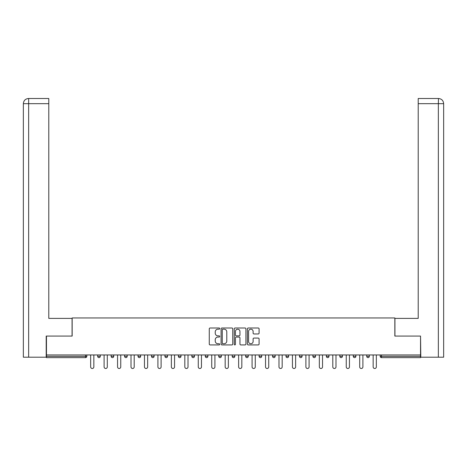 <?xml version="1.0" encoding="UTF-8"?>
<svg xmlns="http://www.w3.org/2000/svg" width="467" height="467" viewBox="0 0 467 467"><rect width="100%" height="100%" fill="white"/><g stroke="black" fill="none" stroke-linecap="round" stroke-linejoin="round"><path stroke-width="0.7" d="M219.706 328.593A0.59 0.59 0 0 0 219.111 327.997L210.115 327.997A0.846 0.846 0 0 0 209.269 328.844L209.269 344.08A0.846 0.846 0 0 0 210.115 344.926L219.111 344.926A0.59 0.59 0 0 0 219.706 344.337A0.59 0.59 0 0 0 219.111 343.741L217.949 343.741A2.709 2.709 0 0 1 215.24 341.033L215.24 339.766A2.709 2.709 0 0 1 217.949 337.057L219.111 337.057A0.59 0.59 0 0 0 219.706 336.462A0.59 0.59 0 0 0 219.111 335.872L217.949 335.872A2.709 2.709 0 0 1 215.24 333.164L215.24 331.891A2.709 2.709 0 0 1 217.949 329.182L219.111 329.182A0.59 0.59 0 0 0 219.706 328.593M258.239 333.963A0.846 0.846 0 0 0 259.086 333.117L259.086 328.844A0.846 0.846 0 0 0 258.239 327.997L248.251 327.997A0.846 0.846 0 0 0 247.405 328.844L247.405 344.08A0.846 0.846 0 0 0 248.251 344.926L258.239 344.926A0.846 0.846 0 0 0 259.086 344.08L259.086 338.919A0.846 0.846 0 0 0 258.239 338.073L253.96 338.073A0.846 0.846 0 0 0 253.114 338.919L253.114 341.476A2.265 2.265 0 0 1 250.849 343.741A2.265 2.265 0 0 1 248.59 341.476L248.59 331.447A2.265 2.265 0 0 1 250.849 329.182A2.265 2.265 0 0 1 253.114 331.447L253.114 333.117A0.846 0.846 0 0 0 253.96 333.963L258.239 333.963M48.79 98.502L28.528 98.502L48.79 98.502L48.79 103.674L28.65 103.674L28.65 357.202L46.204 357.202L46.204 336.077L72.157 336.077L72.157 317.963L394.843 317.963L394.843 336.077L420.539 336.077L420.539 354.961L46.461 354.961L46.461 356.339L85.525 356.339L85.525 354.961M46.461 336.077L46.461 354.961M232.759 328.844A0.846 0.846 0 0 0 231.912 327.997L221.924 327.997A0.846 0.846 0 0 0 221.078 328.844L221.078 344.08A0.846 0.846 0 0 0 221.924 344.926L231.912 344.926A0.846 0.846 0 0 0 232.759 344.08L232.759 328.844M235.088 327.997L245.076 327.997A0.846 0.846 0 0 1 245.922 328.844L245.922 344.08A0.846 0.846 0 0 1 245.076 344.926L240.803 344.926A0.846 0.846 0 0 1 239.956 344.08L239.956 337.904A0.846 0.846 0 0 0 239.11 337.057L236.273 337.057A0.846 0.846 0 0 0 235.426 337.904L235.426 344.337A0.59 0.59 0 0 1 234.831 344.926A0.59 0.59 0 0 1 234.241 344.337L234.241 328.844A0.846 0.846 0 0 1 235.088 327.997M85.525 357.634A1.296 1.296 0 0 0 86.815 356.339L85.525 356.339L85.525 357.634A1.296 1.296 0 0 0 86.815 356.339L86.815 354.961L86.815 356.339A1.296 1.296 0 0 1 85.525 357.634L46.461 357.634L46.461 356.339M420.539 354.961L420.539 357.634L381.475 357.634A1.296 1.296 0 0 1 380.185 356.339L380.185 354.961L380.185 356.339L420.539 356.339M97.685 354.961L97.685 356.339L97.685 354.961M98.975 357.634A1.296 1.296 0 0 1 97.685 356.339A1.296 1.296 0 0 0 98.975 357.634A1.296 1.296 0 0 0 100.271 356.339L100.271 354.961L100.271 356.339A1.296 1.296 0 0 1 98.975 357.634A1.296 1.296 0 0 1 97.685 356.339L100.271 356.339A1.296 1.296 0 0 1 98.975 357.634M111.134 354.961L111.134 356.339L111.134 354.961M113.72 354.961L113.72 356.339L113.72 354.961M124.59 356.339A1.296 1.296 0 0 0 125.88 357.634A1.296 1.296 0 0 0 127.176 356.339A1.296 1.296 0 0 1 125.88 357.634A1.296 1.296 0 0 0 127.176 356.339L127.176 354.961L127.176 356.339L124.59 356.339A1.296 1.296 0 0 0 125.88 357.634A1.296 1.296 0 0 1 124.59 356.339L124.59 354.961M138.039 354.961L138.039 356.339L138.039 354.961M140.625 354.961L140.625 356.339L140.625 354.961M151.495 354.961L151.495 356.339L151.495 354.961M154.081 354.961L154.081 356.339L154.081 354.961M167.53 354.961L167.53 356.339L164.944 356.339A1.296 1.296 0 0 0 166.24 357.634A1.296 1.296 0 0 1 164.944 356.339L164.944 354.961M178.4 354.961L178.4 356.339L178.4 354.961M180.986 354.961L180.986 356.339L180.986 354.961M191.849 354.961L191.849 356.339L191.849 354.961M194.435 354.961L194.435 356.339L194.435 354.961M205.299 354.961L205.299 356.339L205.299 354.961M207.891 354.961L207.891 356.339L207.891 354.961M218.754 354.961L218.754 356.339L218.754 354.961M221.34 354.961L221.34 356.339L221.34 354.961M232.204 354.961L232.204 356.339L232.204 354.961M234.796 354.961L234.796 356.339A1.296 1.296 0 0 1 233.5 357.634A1.296 1.296 0 0 1 232.204 356.339L234.796 356.339A1.296 1.296 0 0 1 233.5 357.634M245.66 354.961L245.66 356.339L245.66 354.961M248.246 354.961L248.246 356.339L248.246 354.961M259.109 354.961L259.109 356.339L259.109 354.961M261.701 354.961L261.701 356.339L261.701 354.961M275.151 354.961L275.151 356.339A1.296 1.296 0 0 1 273.855 357.634A1.296 1.296 0 0 1 272.565 356.339L272.565 354.961M288.6 354.961L288.6 356.339A1.296 1.296 0 0 1 287.31 357.634A1.296 1.296 0 0 1 286.014 356.339L286.014 354.961M302.056 354.961L302.056 356.339A1.296 1.296 0 0 1 300.76 357.634A1.296 1.296 0 0 1 299.47 356.339L299.47 354.961M315.505 354.961L315.505 356.339A1.296 1.296 0 0 1 314.215 357.634A1.296 1.296 0 0 1 312.919 356.339L312.919 354.961M327.665 357.634A1.296 1.296 0 0 0 328.961 356.339L328.961 354.961L328.961 356.339A1.296 1.296 0 0 1 327.665 357.634A1.296 1.296 0 0 1 326.375 356.339L326.375 354.961M342.41 354.961L342.41 356.339A1.296 1.296 0 0 1 341.12 357.634A1.296 1.296 0 0 1 339.824 356.339L339.824 354.961M353.28 354.961L353.28 356.339L353.28 354.961M355.866 354.961L355.866 356.339A1.296 1.296 0 0 1 354.57 357.634A1.296 1.296 0 0 1 353.28 356.339L355.866 356.339A1.296 1.296 0 0 1 354.57 357.634M369.315 354.961L369.315 356.339A1.296 1.296 0 0 1 368.025 357.634A1.296 1.296 0 0 1 366.729 356.339L366.729 354.961M112.43 357.634A1.296 1.296 0 0 1 111.134 356.339A1.296 1.296 0 0 0 112.43 357.634A1.296 1.296 0 0 0 113.72 356.339A1.296 1.296 0 0 1 112.43 357.634A1.296 1.296 0 0 1 111.134 356.339L113.72 356.339A1.296 1.296 0 0 1 112.43 357.634M139.335 357.634A1.296 1.296 0 0 1 138.039 356.339A1.296 1.296 0 0 0 139.335 357.634A1.296 1.296 0 0 0 140.625 356.339A1.296 1.296 0 0 1 139.335 357.634A1.296 1.296 0 0 1 138.039 356.339L140.625 356.339A1.296 1.296 0 0 1 139.335 357.634M152.785 357.634A1.296 1.296 0 0 1 151.495 356.339A1.296 1.296 0 0 0 152.785 357.634A1.296 1.296 0 0 0 154.081 356.339A1.296 1.296 0 0 1 152.785 357.634A1.296 1.296 0 0 1 151.495 356.339L154.081 356.339A1.296 1.296 0 0 1 152.785 357.634M166.24 357.634A1.296 1.296 0 0 0 167.53 356.339A1.296 1.296 0 0 1 166.24 357.634A1.296 1.296 0 0 1 164.944 356.339M179.69 357.634A1.296 1.296 0 0 1 178.4 356.339L180.986 356.339A1.296 1.296 0 0 1 179.69 357.634A1.296 1.296 0 0 0 180.986 356.339M193.145 357.634A1.296 1.296 0 0 1 191.849 356.339L194.435 356.339A1.296 1.296 0 0 1 193.145 357.634A1.296 1.296 0 0 0 194.435 356.339M206.595 357.634A1.296 1.296 0 0 1 205.299 356.339A1.296 1.296 0 0 0 206.595 357.634A1.296 1.296 0 0 0 207.891 356.339A1.296 1.296 0 0 1 206.595 357.634A1.296 1.296 0 0 1 205.299 356.339L207.891 356.339M220.05 357.634A1.296 1.296 0 0 1 218.754 356.339A1.296 1.296 0 0 0 220.05 357.634A1.296 1.296 0 0 0 221.34 356.339A1.296 1.296 0 0 1 220.05 357.634A1.296 1.296 0 0 1 218.754 356.339L221.34 356.339A1.296 1.296 0 0 1 220.05 357.634M246.95 357.634A1.296 1.296 0 0 1 245.66 356.339L248.246 356.339A1.296 1.296 0 0 1 246.95 357.634A1.296 1.296 0 0 0 248.246 356.339M260.405 357.634A1.296 1.296 0 0 1 259.109 356.339A1.296 1.296 0 0 0 260.405 357.634A1.296 1.296 0 0 0 261.701 356.339A1.296 1.296 0 0 1 260.405 357.634A1.296 1.296 0 0 1 259.109 356.339L261.701 356.339M222.858 329.182A0.59 0.59 0 0 0 222.263 329.778L222.263 343.152A0.59 0.59 0 0 0 222.858 343.741L224.084 343.741A2.709 2.709 0 0 0 226.793 341.033L226.793 331.891A2.709 2.709 0 0 0 224.084 329.182L222.858 329.182M239.956 331.488A2.265 2.265 0 0 0 237.691 329.223A2.265 2.265 0 0 0 235.426 331.488L235.426 335.026A0.846 0.846 0 0 0 236.273 335.872L239.11 335.872A0.846 0.846 0 0 0 239.956 335.026L239.956 331.488M90.656 354.961L90.656 366.904A1.594 1.594 0 0 0 92.25 368.498A1.594 1.594 0 0 0 93.844 366.904L93.844 354.961M104.106 354.961L104.106 366.904A1.594 1.594 0 0 0 105.705 368.498A1.594 1.594 0 0 0 107.299 366.904L107.299 354.961M117.561 354.961L117.561 366.904A1.594 1.594 0 0 0 119.155 368.498A1.594 1.594 0 0 0 120.749 366.904L120.749 354.961M131.011 354.961L131.011 366.904A1.594 1.594 0 0 0 132.605 368.498A1.594 1.594 0 0 0 134.204 366.904L134.204 354.961M144.466 354.961L144.466 366.904A1.594 1.594 0 0 0 146.06 368.498A1.594 1.594 0 0 0 147.654 366.904L147.654 354.961M157.916 354.961L157.916 366.904A1.594 1.594 0 0 0 159.51 368.498A1.594 1.594 0 0 0 161.109 366.904L161.109 354.961M72.07 336.077L72.07 318.395L48.79 318.395L48.79 103.674M28.65 357.202L23.35 357.202L23.35 305.459L23.35 357.202M28.65 98.502L29.818 98.502L28.65 98.502L28.65 103.674L23.35 103.674L23.35 305.459L23.35 103.674C23.659 100.533 25.381 98.811 28.516 98.502C25.376 98.811 23.654 100.539 23.35 103.674L23.35 305.459L23.35 103.674M394.93 336.077L394.93 318.395L418.21 318.395L418.21 98.502L438.472 98.502L438.35 103.674L418.21 103.674M443.65 305.459L443.65 103.674L443.65 357.202L420.796 357.202L420.539 336.077M438.35 357.202L438.35 103.674L443.65 103.674C443.341 100.533 441.619 98.811 438.484 98.502M171.371 354.961L171.371 366.904A1.594 1.594 0 0 0 172.965 368.498A1.594 1.594 0 0 0 174.559 366.904L174.559 354.961M184.821 354.961L184.821 366.904A1.594 1.594 0 0 0 186.415 368.498A1.594 1.594 0 0 0 188.014 366.904L188.014 354.961M198.277 354.961L198.277 366.904A1.594 1.594 0 0 0 199.87 368.498A1.594 1.594 0 0 0 201.464 366.904L201.464 354.961M211.726 354.961L211.726 366.904A1.594 1.594 0 0 0 213.32 368.498A1.594 1.594 0 0 0 214.919 366.904L214.919 354.961M225.176 354.961L225.176 366.904A1.594 1.594 0 0 0 226.775 368.498A1.594 1.594 0 0 0 228.369 366.904L228.369 354.961M238.631 354.961L238.631 366.904A1.594 1.594 0 0 0 240.225 368.498A1.594 1.594 0 0 0 241.824 366.904L241.824 354.961M252.081 354.961L252.081 366.904A1.594 1.594 0 0 0 253.68 368.498A1.594 1.594 0 0 0 255.274 366.904L255.274 354.961M265.536 354.961L265.536 366.904A1.594 1.594 0 0 0 267.13 368.498A1.594 1.594 0 0 0 268.723 366.904L268.723 354.961M278.986 354.961L278.986 366.904A1.594 1.594 0 0 0 280.585 368.498A1.594 1.594 0 0 0 282.179 366.904L282.179 354.961M292.441 354.961L292.441 366.904A1.594 1.594 0 0 0 294.035 368.498A1.594 1.594 0 0 0 295.629 366.904L295.629 354.961M305.891 354.961L305.891 366.904A1.594 1.594 0 0 0 307.49 368.498A1.594 1.594 0 0 0 309.084 366.904L309.084 354.961M319.346 354.961L319.346 366.904A1.594 1.594 0 0 0 320.94 368.498A1.594 1.594 0 0 0 322.534 366.904L322.534 354.961M332.796 354.961L332.796 366.904A1.594 1.594 0 0 0 334.395 368.498A1.594 1.594 0 0 0 335.989 366.904L335.989 354.961M346.251 354.961L346.251 366.904A1.594 1.594 0 0 0 347.845 368.498A1.594 1.594 0 0 0 349.439 366.904L349.439 354.961M359.701 354.961L359.701 366.904A1.594 1.594 0 0 0 361.295 368.498A1.594 1.594 0 0 0 362.894 366.904L362.894 354.961M373.156 354.961L373.156 366.904A1.594 1.594 0 0 0 374.75 368.498A1.594 1.594 0 0 0 376.344 366.904L376.344 354.961M381.475 354.961L381.475 357.634M273.855 357.634A1.296 1.296 0 0 0 275.151 356.339L272.565 356.339M287.31 357.634A1.296 1.296 0 0 0 288.6 356.339L286.014 356.339M300.76 357.634A1.296 1.296 0 0 0 302.056 356.339L299.47 356.339M314.215 357.634A1.296 1.296 0 0 0 315.505 356.339L312.919 356.339M328.961 356.339L326.375 356.339M341.12 357.634A1.296 1.296 0 0 0 342.41 356.339L339.824 356.339M368.025 357.634A1.296 1.296 0 0 0 369.315 356.339L366.729 356.339"/></g></svg>
